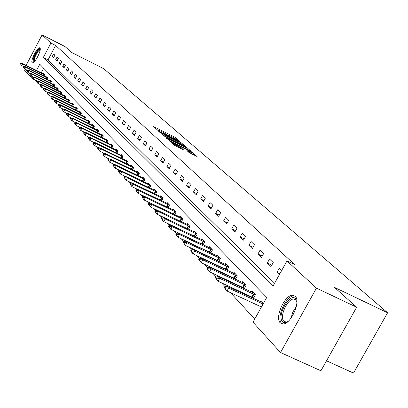 <?xml version="1.0" encoding="UTF-8"?>
<svg xmlns="http://www.w3.org/2000/svg" width="408" height="408" viewBox="0 0 408 408"><rect width="100%" height="100%" fill="white"/><g stroke="black" fill="none" stroke-linecap="round" stroke-linejoin="round"><path stroke-width="0.61" d="M178.882 140.826L175.542 137.608L174.083 136.741L153.331 126.48L158.075 130.478L158.636 130.703L158.064 129.953L162.272 131.83L168.509 135.665L169.06 135.895L168.468 135.13L170.967 136.155L178.882 140.826M280.296 322.886C274.451 317.75 284.702 294.729 292.582 295.244L295.132 296.228C301.119 300.936 291.128 324.13 283.162 323.962L280.296 322.886M32.191 62.699C30.151 61.134 37.419 46.742 39.698 47.828L39.928 47.96C42.029 49.409 34.731 63.928 32.441 62.852L32.191 62.699M188.909 152.403L197.064 156.529L192.403 152.373L190.873 151.47L169.437 140.903L173.885 144.957L182.524 149.389L183.294 149.624L181.356 147.9L176.322 145.253C173.436 143.749 172.049 142.856 172.161 142.581L187.904 150.2C190.796 151.71 192.183 152.602 192.071 152.883L186.92 150.578L188.909 152.403M26.153 65.295L42.085 34.915L64.979 46.532L71.528 52.387L103.683 68.682L387.6 312.752L334.453 287.375L356.663 307.224L316.465 288.135L280.52 352.538L253.006 322.187L266.735 297.427L39.77 64.24L36.506 70.446M42.085 34.915L50.908 43.054L43.309 57.508L273.161 285.835L286.977 260.921L316.465 288.135M286.977 260.921L294.744 264.634L55.631 45.446L50.908 43.054M184.273 145.681L185.023 145.911L179.148 141.183L158.187 130.83L162.41 134.671L163.904 135.563L184.273 145.681M186.436 147.15L190.975 151.195L169.59 140.648L166.194 137.996L175.338 142.469L176.103 142.703L174.859 141.596L163.634 135.726L184.931 146.258L186.436 147.15L185.788 148.354L186.65 149.114M326.533 360.805L353.507 373.085L387.6 312.752M55.631 45.446L48.037 59.879L274.604 283.239M52.316 56.391L53.616 57.64L54.891 55.213L53.591 53.973L52.316 56.391L53.861 57.171M55.712 59.655L57.033 60.93L58.329 58.477L56.998 57.212L55.712 59.655L57.288 60.445M59.175 62.985L60.532 64.291L61.837 61.812L60.481 60.517L59.175 62.985L60.792 63.796M62.72 66.392L64.107 67.723L65.428 65.219L64.036 63.898L62.72 66.392L64.372 67.223M66.346 69.875L67.759 71.237L69.1 68.702L67.677 67.356L66.346 69.875L68.029 70.722M70.049 73.44L71.497 74.827L72.848 72.267L71.395 70.885L70.049 73.44L71.777 74.302M73.838 77.081L75.322 78.504L76.689 75.913L75.205 74.501L73.838 77.081L75.608 77.964M77.714 80.809L79.234 82.263L80.621 79.647L79.096 78.198L77.714 80.809L79.524 81.712M81.687 84.624L83.237 86.114L84.64 83.462L83.084 81.983L81.687 84.624L83.538 85.547M85.746 88.526L87.332 90.056L88.755 87.373L87.159 85.858L85.746 88.526L87.644 89.474M89.908 92.524L91.535 94.09L92.973 91.377L91.341 89.826L89.908 92.524L91.846 93.493M94.166 96.62L95.834 98.221L97.293 95.477L95.62 93.891L94.166 96.62L96.155 97.614M98.532 100.817L100.241 102.459L101.714 99.679L100.001 98.053L98.532 100.817L100.572 101.832M103.005 105.116L104.754 106.799L106.253 103.989L104.494 102.321L103.005 105.116L105.096 106.157M107.59 109.528L109.385 111.251L110.905 108.406L109.099 106.692L107.59 109.528L109.737 110.594M112.292 114.046L114.133 115.816L115.673 112.934L113.822 111.18L112.292 114.046L114.495 115.138M117.116 118.682L119.008 120.498L120.564 117.586L118.667 115.78L117.116 118.682L119.381 119.804M122.069 123.446L124.007 125.307L125.588 122.354L123.639 120.503L122.069 123.446L124.389 124.593M127.153 128.326L129.142 130.244L130.744 127.25L128.744 125.353L127.153 128.326L129.535 129.504M132.371 133.345L134.416 135.308L136.042 132.279L133.987 130.331L132.371 133.345L134.819 134.553M137.731 138.501L139.832 140.515L141.479 137.445L139.373 135.441L137.731 138.501L140.25 139.74M143.239 143.794L145.401 145.87L147.074 142.759L144.901 140.699L143.239 143.794L145.829 145.07M148.905 149.236L151.123 151.373L152.821 148.216L150.593 146.1L148.905 149.236L151.567 150.547M154.724 154.836L157.009 157.029L158.732 153.831L156.442 151.654L154.724 154.836L157.468 156.182M160.716 160.594L163.067 162.853L164.822 159.61L162.46 157.371L160.716 160.594L163.542 161.976M166.882 166.525L169.305 168.851L171.085 165.561L168.652 163.251L166.882 166.525L169.794 167.943M173.232 172.625L175.726 175.022L177.531 171.686L175.032 169.31L173.232 172.625L176.231 174.089M179.775 178.913L182.345 181.381L184.176 177.995L181.601 175.547L179.775 178.913L182.866 180.418M186.517 185.395L189.164 187.94L191.031 184.503L188.369 181.978L186.517 185.395L189.705 186.946M193.463 192.076L196.197 194.698L198.094 191.209L195.35 188.608L193.463 192.076L196.753 193.673M200.634 198.966L203.449 201.674L205.382 198.135L202.552 195.447L200.634 198.966L204.031 200.609M208.034 206.076L210.941 208.876L212.905 205.28L209.982 202.501L208.034 206.076L211.543 207.774M215.674 213.42L218.678 216.306L220.672 212.655L217.653 209.789L215.674 213.42L219.3 215.169M223.564 221.009L226.669 223.992L228.704 220.279L225.583 217.321L223.564 221.009L227.317 222.814M231.724 228.847L234.931 231.938L237.002 228.164L233.779 225.099L231.724 228.847L235.605 230.714M240.159 236.961L243.479 240.154L245.591 236.319L242.25 233.152L240.159 236.961L244.178 238.884M248.89 245.351L252.328 248.656L254.475 244.759L251.022 241.48L248.89 245.351L253.052 247.34M257.927 254.041L261.492 257.468L263.68 253.501L260.1 250.104L257.927 254.041L262.247 256.102M267.296 263.043L270.989 266.592L273.222 262.563L269.51 259.039L267.296 263.043L271.774 265.175M281.637 270.555L279.266 268.301L277.007 272.381L279.368 274.645M40.127 84.476L40.387 84.762M43.595 88.271L43.901 88.602M47.15 92.157L47.496 92.534M50.786 96.135L51.173 96.558M54.509 100.205L54.947 100.679M58.324 104.372L58.808 104.902M62.23 108.645L62.766 109.232M66.234 113.021L66.82 113.664M70.339 117.509L70.982 118.213M74.547 122.109L75.251 122.879M78.861 126.827L79.626 127.663M83.288 131.672L84.119 132.575M87.837 136.639L88.73 137.618M92.504 141.744L93.468 142.8M97.298 146.982L98.338 148.119M102.219 152.368L103.341 153.592M107.284 157.901L108.482 159.217M112.486 163.593L113.776 165M117.841 169.447L119.223 170.952M123.349 175.471L124.828 177.082M129.025 181.672L130.601 183.396M134.864 188.057L136.547 189.899M140.882 194.641L142.678 196.6M147.089 201.424L149.002 203.516M153.49 208.422L155.53 210.65M160.094 215.643L162.262 218.015M166.913 223.094L169.223 225.619M173.951 230.79L176.409 233.483M181.229 238.746L183.845 241.607M188.751 246.978L191.536 250.017M196.539 255.484L199.497 258.718M204.597 264.297L207.743 267.735M212.945 273.421L216.286 277.078M221.595 282.882L225.15 286.768M230.571 292.694L254.72 319.097M43.646 68.223L41.239 72.797M43.177 73.761L43.427 73.287L44.681 74.603L43.967 75.965M46.466 77.209L46.716 76.73L48.001 78.071L47.272 79.463M49.827 80.728L50.082 80.243L51.398 81.615L50.648 83.033M53.259 84.329L53.519 83.834L54.861 85.236L54.101 86.685M56.773 88.006L57.033 87.506L58.41 88.939L57.63 90.418M60.358 91.769L60.629 91.259L62.036 92.728L61.236 94.238M64.036 95.62L64.306 95.105L65.744 96.604L64.928 98.144M67.789 99.557L68.07 99.032L69.538 100.567L68.702 102.143M71.635 103.586L71.915 103.056L73.42 104.627L72.568 106.233M75.572 107.712L75.857 107.171L77.398 108.783L76.526 110.425M79.601 111.935L79.892 111.389L81.472 113.036L80.58 114.714M83.727 116.265L84.023 115.704L85.639 117.392L84.726 119.111M87.955 120.697L88.261 120.125L89.913 121.859L88.98 123.614M92.29 125.236L92.596 124.659L94.294 126.434L93.335 128.234M96.732 129.892L97.048 129.305L98.787 131.126L97.803 132.967M101.291 134.671L101.607 134.074L103.392 135.941L102.388 137.822M105.963 139.567L106.284 138.96L108.12 140.877L107.085 142.805M112.348 145.294L110.741 144.59L111.088 143.978L112.965 145.942L111.909 147.92M117.295 150.465L115.673 149.751L116.015 149.124L117.948 151.144L116.856 153.173M122.374 155.769L120.737 155.055L121.074 154.413L123.058 156.483L121.941 158.564M125.924 160.497L126.271 159.844L128.311 161.971L127.163 164.108M131.259 166.087L131.616 165.424L133.707 167.611L132.529 169.804M136.741 171.839L137.103 171.161L139.256 173.41L138.047 175.659M142.377 177.75L142.749 177.057L144.968 179.372L143.718 181.682M148.18 183.829L148.558 183.126L150.838 185.507L149.558 187.884M154.148 190.092L154.535 189.373L156.881 191.821L155.56 194.264M160.293 196.534L160.691 195.804L163.108 198.329L161.746 200.838M166.627 203.174L167.03 202.424L169.519 205.025L168.116 207.611M173.15 210.018L173.563 209.253L176.129 211.931L174.685 214.598M179.877 217.071L180.3 216.291L182.947 219.055L181.453 221.799L180.392 221.223L181.749 218.729L182.815 219.295M186.313 228.077L186.558 228.337M186.813 224.344L187.246 223.548L189.98 226.399L188.435 229.23M193.499 235.676L193.861 236.059M193.973 231.856L194.417 231.035L197.237 233.983L195.641 236.9M200.925 243.525L201.404 244.03M201.363 239.608L201.817 238.772L204.729 241.811L203.082 244.826M208.59 251.629L209.202 252.277M208.998 247.615L209.467 246.758L212.476 249.905L210.773 253.016M216.52 260.013L217.27 260.804M216.888 255.893L217.367 255.015L220.478 258.269L218.714 261.482M224.721 268.678L225.619 269.627M225.048 264.455L225.542 263.558L228.761 266.919L226.935 270.244M233.208 277.649L234.263 278.766M233.493 273.314L233.998 272.391L237.334 275.874L235.436 279.312M241.995 286.941L243.219 288.232M242.235 282.484L242.755 281.54L246.208 285.146L244.239 288.706M251.104 296.565L252.506 298.049M251.292 291.99L251.828 291.016L255.403 294.755L253.363 298.447M260.544 306.546L261.258 307.306M260.681 301.838L261.232 300.844L263.517 303.231M36.929 80.983L32.196 78.642L23.929 69.528L24.414 68.61M356.663 307.224L320.918 370.79L280.52 352.538M33.079 76.969L32.196 78.642M48.037 59.879L43.309 57.508M277.007 272.381L279.873 273.737M168.336 135.374L167.198 134.808M157.932 130.198L156.774 129.622M180.769 143.937L179.729 143.06M179.474 141.637L160.16 131.988L165.449 135.323L177.608 141.367L180.091 142.387L179.474 141.637M183.952 146.742L186.038 147.599C186.14 147.329 184.773 146.452 181.932 144.968L176.45 142.387L179.209 144.391L183.952 146.742L183.513 147.558M175.833 143.519L176.45 142.387M176.123 143.891L175.792 143.596M192.693 154.433L191.704 153.561M44.426 74.332L22.037 63.25L22.629 63.888L44.569 74.822M20.844 63.837L20.553 63.515L20.691 64.127L20.844 63.837L22.629 63.888L21.706 65.642L24.041 66.8M20.691 64.127L21.706 65.642L20.4 63.806M22.037 63.25L20.553 63.515M33.844 62.23C32.951 62.087 32.992 60.583 33.971 57.707C36.465 51.872 38.546 49.108 40.224 49.419M40.173 49.924C38.464 50.393 36.618 53.02 34.644 57.793L34.216 61.883M40.106 48.236C37.934 49.343 35.746 52.601 33.553 58.002L32.834 62.842M288.237 321.3L285.039 322.616L283.509 322.356L282.576 321.688C276.491 316.19 289.762 292.317 295.418 298.625L296.876 302.369M296.805 301.757L295.739 299.86L293.663 299.059C287.334 298.666 279.143 317.118 283.851 321.203L286.13 322.06L287.732 321.637M293.831 295.938C285.988 295.423 275.808 318.291 281.627 323.391L282.275 323.932M47.731 77.785L25.123 66.601L25.719 67.259L47.884 78.295M23.919 67.203L23.623 66.876L23.766 67.498L23.919 67.203L25.719 67.259L24.791 69.028L27.209 70.227M23.766 67.498L24.791 69.028L23.465 67.172M25.123 66.601L23.623 66.876M51.107 81.314L28.269 70.028L28.886 70.696L51.275 81.84M27.061 70.645L26.755 70.309L26.908 70.941L27.061 70.645L28.886 70.696L27.943 72.486L30.447 73.726M26.908 70.941L27.943 72.486L27.331 71.818L26.602 70.604M28.269 70.028L26.755 70.309M54.56 84.92L31.492 73.532L32.12 74.215L54.743 85.461M30.274 74.159L29.963 73.817L30.116 74.46L30.274 74.159L32.12 74.215L31.166 76.026L33.757 77.311M30.116 74.46L31.166 76.026L29.804 74.118M31.492 73.532L29.963 73.817M58.089 88.607L34.782 77.117L35.425 77.816L58.288 89.168M33.558 77.755L33.242 77.408L33.4 78.061L33.558 77.755L35.425 77.816L34.461 79.642L37.148 80.973M33.4 78.061L34.461 79.642L33.079 77.709M34.782 77.117L33.242 77.408M61.695 92.376L38.148 80.779L38.806 81.493L61.914 92.958M36.919 81.437L36.593 81.075L36.756 81.743L36.919 81.437L38.806 81.493L37.832 83.344L40.611 84.716M36.756 81.743L37.832 83.344L36.429 81.386M38.148 80.779L36.593 81.075M65.387 96.232L41.596 84.527L42.264 85.262L65.622 96.834M40.356 85.196L40.02 84.833L40.193 85.507L40.356 85.196L42.264 85.262L41.279 87.128L44.161 88.551M40.193 85.507L41.279 87.128L39.857 85.144M41.596 84.527L40.02 84.833M69.161 100.174L45.12 88.363L45.803 89.112L69.416 100.796M43.87 89.046L43.529 88.674L43.707 89.362L43.87 89.046L45.803 89.112L44.809 91.004L47.792 92.473M43.707 89.362L44.809 91.004L43.365 88.99M45.12 88.363L43.529 88.674M73.027 104.213L48.725 92.29L49.429 93.055L73.297 104.856M47.471 92.988L47.124 92.606L47.303 93.31L47.471 92.988L49.429 93.055L48.419 94.967L51.51 96.492M47.303 93.31L48.419 94.967L47.721 94.197L46.956 92.927M48.725 92.29L47.124 92.606M76.979 108.344L52.418 96.308L53.137 97.094L77.275 109.013M51.158 97.028L50.801 96.635L50.99 97.349L51.158 97.028L53.137 97.094L52.117 99.027L55.32 100.603M50.99 97.349L52.117 99.027L50.628 96.956M52.418 96.308L50.801 96.635M81.029 112.577L56.202 100.424L56.942 101.23L81.345 113.266M54.932 101.159L54.565 100.756L54.759 101.485L54.932 101.159L56.942 101.23L55.906 103.183L59.226 104.815M54.759 101.485L55.906 103.183L55.172 102.377L54.397 101.082M56.202 100.424L54.565 100.756M85.18 116.912L60.078 104.642L60.833 105.463L85.517 117.626M58.803 105.392L58.426 104.983L58.625 105.723L58.803 105.392L60.833 105.463L59.782 107.447L63.225 109.135M58.625 105.723L59.782 107.447L59.032 106.616L58.252 105.31M60.078 104.642L58.426 104.983M89.428 121.349L64.046 108.962L64.821 109.808L89.791 122.094M62.766 109.732L62.378 109.308L62.2 109.645L62.587 110.068L62.766 109.732L64.821 109.808L63.76 111.812L67.33 113.557M62.587 110.068L63.76 111.812L62.2 109.645M64.046 108.962L62.378 109.308M93.784 125.904L68.116 113.393L68.911 114.255L94.172 126.669M66.825 114.179L66.433 113.745L66.254 114.087L66.647 114.521L66.825 114.179L68.911 114.255L67.835 116.285L71.533 118.096M66.647 114.521L67.835 116.285L67.045 115.418L66.254 114.087M68.116 113.393L66.433 113.745M98.252 130.565L72.293 117.932L73.103 118.82L98.659 131.361M70.992 118.743L70.589 118.3L70.406 118.641L70.808 119.085L70.992 118.743L73.103 118.82L72.017 120.875L75.852 122.747M70.808 119.085L72.017 120.875L71.201 119.983L70.406 118.641M72.293 117.932L70.589 118.3M102.831 135.349L76.571 122.589L77.408 123.502L103.265 136.175M75.266 123.42L74.848 122.966L74.664 123.313L75.082 123.767L75.266 123.42L77.408 123.502L76.301 125.577L80.279 127.52M75.082 123.767L76.301 125.577L74.664 123.313M76.571 122.589L74.848 122.966M107.528 140.26L80.963 127.367L81.819 128.301L107.993 141.112M79.647 128.219L79.223 127.75L79.035 128.102L79.463 128.571L79.647 128.219L81.819 128.301L80.697 130.407L84.823 132.416M79.463 128.571L80.697 130.407L79.035 128.102M80.963 127.367L79.223 127.75M110.741 144.59L85.471 132.274L86.348 133.232L112.838 146.181M84.15 133.146L83.711 132.666L83.523 133.023L83.961 133.503L84.15 133.146L86.348 133.232L85.216 135.364L89.495 137.445M83.961 133.503L85.216 135.364L83.523 133.023M85.471 132.274L83.711 132.666M115.673 149.751L90.097 137.307L90.999 138.292L117.815 151.383M88.771 138.205L88.322 137.71L88.128 138.072L88.577 138.567L88.771 138.205L90.999 138.292L89.847 140.454L94.289 142.611M88.577 138.567L89.847 140.454L88.128 138.072M90.097 137.307L88.322 137.71M120.737 155.055L94.85 142.479L95.778 143.494L122.93 156.723M93.514 143.402L93.055 142.897L92.861 143.259L93.32 143.764L93.514 143.402L95.778 143.494L94.61 145.681L99.215 147.915M93.32 143.764L94.61 145.681L93.682 144.661L92.861 143.259M94.85 142.479L93.055 142.897M127.592 161.221L99.731 147.793L100.684 148.833L128.183 162.211M98.389 148.736L97.915 148.221L97.721 148.589L98.195 149.109L98.389 148.736L100.684 148.833L99.501 151.052L104.285 153.367M98.195 149.109L99.501 151.052L97.721 148.589M99.731 147.793L97.915 148.221M132.957 166.826L104.749 153.255L105.733 154.321L133.579 167.851M103.403 154.224L102.913 153.694L102.714 154.066L103.204 154.601L103.403 154.224L105.733 154.321L104.53 156.57L109.497 158.972M103.204 154.601L104.53 156.57L102.714 154.066M104.749 153.255L102.913 153.694M138.47 172.584L109.91 158.87L110.92 159.967L139.128 173.65M108.553 159.87L108.054 159.319L107.85 159.696L108.355 160.247L108.553 159.87L110.92 159.967L109.701 162.246L114.857 164.735M108.355 160.247L109.701 162.246L107.85 159.696M109.91 158.87L108.054 159.319M144.136 178.505L115.219 164.648L116.254 165.776L144.835 179.612M113.858 165.674L113.342 165.107L113.133 165.49L113.648 166.056L113.858 165.674L116.254 165.776L115.015 168.086L120.375 170.666M113.648 166.056L115.015 168.086L113.133 165.49M115.219 164.648L113.342 165.107M149.971 184.6L120.681 170.59L121.747 171.753L150.71 185.747M119.309 171.646L118.779 171.064L118.57 171.452L119.1 172.033L119.309 171.646L121.747 171.753L120.493 174.094L126.057 176.771M119.1 172.033L120.493 174.094L119.427 172.926L118.57 171.452M120.681 170.59L118.779 171.064M155.968 190.873L126.302 176.71L127.403 177.903L156.754 192.066M124.93 177.796L124.379 177.194L124.17 177.592L124.715 178.189L124.93 177.796L127.403 177.903L126.123 180.28L131.911 183.054M124.715 178.189L126.123 180.28L124.17 177.592M126.302 176.71L124.379 177.194M162.149 197.329L132.09 183.008L133.227 184.243L162.976 198.569M130.713 184.125L130.147 183.508L129.933 183.911L130.499 184.528L130.713 184.125L133.227 184.243L131.927 186.655L137.945 189.531M130.499 184.528L131.927 186.655L129.933 183.911M132.09 183.008L130.147 183.508M168.514 203.98L138.057 189.501L139.225 190.771L169.391 205.27M136.675 190.653L136.094 190.016L135.874 190.424L136.456 191.061L136.675 190.653L139.225 190.771L137.909 193.219L144.162 196.207M136.456 191.061L137.909 193.219L136.741 191.939L135.874 190.424M138.057 189.501L136.094 190.016M175.078 210.829L144.208 196.192L145.411 197.503L176.001 212.175M142.815 197.38L142.219 196.727L141.994 197.141L142.596 197.793L142.815 197.38L145.411 197.503L144.07 199.986L173.808 214.18M142.596 197.793L144.07 199.986L141.994 197.141M144.208 196.192L142.219 196.727M181.841 217.898L150.552 203.092L151.791 204.449L150.43 206.968L180.392 221.223M149.155 204.321L148.537 203.643L148.308 204.061L148.93 204.739L149.155 204.321L151.791 204.449L181.749 218.729M148.93 204.739L150.43 206.968L148.308 204.061M150.552 203.092L148.537 203.643M188.817 225.185L157.095 210.217L158.375 211.609L189.847 226.639M155.693 211.477L155.055 210.783L154.826 211.206L155.463 211.905L155.693 211.477L158.375 211.609L156.988 214.169L188.465 229.174M155.463 211.905L156.988 214.169L154.826 211.206M157.095 210.217L155.055 210.783M196.013 232.708L163.848 217.566L165.174 219.009L197.105 234.223M162.445 218.872L161.787 218.147L161.553 218.581L162.211 219.305L162.445 218.872L165.174 219.009L163.761 221.605L195.702 236.793M162.211 219.305L163.761 221.605L162.445 220.157L161.553 218.581M163.848 217.566L161.787 218.147M203.449 240.475L170.825 225.16L172.191 226.644L204.602 242.051M169.417 226.506L168.739 225.762L168.499 226.2L169.177 226.945L169.417 226.506L172.191 226.644L170.758 229.286L203.169 244.667M169.177 226.945L170.758 229.286L169.397 227.791L168.499 226.2M170.825 225.16L168.739 225.762M211.125 248.498L178.036 233.004L179.449 234.544L212.344 250.14M176.623 234.396L175.919 233.626L175.68 234.07L176.378 234.84L176.623 234.396L179.449 234.544L177.99 237.221L210.89 252.797M176.378 234.84L177.99 237.221L176.577 235.676L175.68 234.07M178.036 233.004L175.919 233.626M219.065 256.79L185.487 241.113L186.951 242.704L220.351 258.504M184.074 242.551L183.35 241.755L183.1 242.209L183.829 243.01L184.074 242.551L186.951 242.704L185.467 245.432L218.872 261.202M183.829 243.01L185.467 245.432L183.1 242.209M185.487 241.113L183.35 241.755M227.271 265.363L193.198 249.507L194.713 251.155L228.633 267.153M191.786 250.996L191.031 250.17L190.781 250.629L191.531 251.456L191.786 250.996L194.713 251.155L193.198 253.924L227.123 269.897M191.531 251.456L193.198 253.924L191.694 252.266L190.781 250.629M193.198 249.507L191.031 250.17M235.768 274.237L201.18 258.193L202.751 259.896L237.201 276.109M199.767 259.733L198.987 258.881L198.732 259.345L199.507 260.202L199.767 259.733L202.751 259.896L201.205 262.716L235.666 278.894M199.507 260.202L201.205 262.716L199.645 261.003L198.732 259.345M201.18 258.193L198.987 258.881M244.56 283.427L209.452 267.189L211.074 268.954L246.08 285.381M208.034 268.785L207.223 267.898L206.963 268.377L207.769 269.26L208.034 268.785L211.074 268.954L209.503 271.82L244.514 288.216M207.769 269.26L209.503 271.82L207.881 270.045L206.963 268.377M209.452 267.189L207.223 267.898M253.669 292.944L218.02 276.512L219.703 278.343L255.275 294.984M216.602 278.164L215.766 277.251L215.501 277.736L216.337 278.654L216.602 278.164L219.703 278.343L218.101 281.26L253.679 297.871M216.337 278.654L218.101 281.26L216.424 279.419L215.501 277.736M218.02 276.512L215.766 277.251M263.114 302.812L226.904 286.181L228.653 288.084L227.016 291.052L261.446 306.969M225.491 287.9L224.619 286.946L224.349 287.441L225.216 288.39L225.491 287.9L228.653 288.084L263.073 304.031M225.216 288.39L227.016 291.052L225.277 289.139L224.349 287.441M226.904 286.181L224.619 286.946M153.964 127.107L154.127 126.806M173.665 137.516L174.083 136.741M175.149 138.338L175.542 137.608M158.824 131.458L158.987 131.157M179.984 143.249L180.627 142.061M159.951 132.467L160.176 132.044M160.461 132.931L160.691 132.503M165.021 136.114L165.449 135.323M177.179 142.157L177.608 141.367M166.826 138.633L166.994 138.327M174.894 143.279L175.338 142.469M184.783 146.538L184.931 146.258M177.194 144.422L177.694 143.494M178.765 145.202L179.209 144.391M187.542 151.2L187.706 150.899M189.541 152.827L189.975 152.026M175.868 146.095L176.322 145.253M179.362 147.824L179.816 146.987M180.963 148.619L181.356 147.9M170.07 141.54L170.238 141.229M190.72 151.751L190.873 151.47M43.386 75.679L43.993 74.516M43.085 75.526L43.697 74.363M291.001 318.184L292.898 311.987L296.33 306.505M295.55 309.315L292.613 315.756M46.68 79.167L47.303 77.984M46.374 79.014L47.002 77.826M50.046 82.732L50.684 81.523M49.735 82.584L50.378 81.365M53.484 86.379L54.142 85.139M53.173 86.226L53.831 84.981M57.003 90.107L57.671 88.837M56.687 89.954L57.36 88.679M60.598 93.922L61.287 92.621M60.282 93.763L60.971 92.458M64.28 97.823L64.984 96.492M63.959 97.665L64.663 96.329M68.044 101.816L68.763 100.45M67.718 101.653L68.442 100.286M71.895 105.901L72.634 104.504M71.568 105.738L72.313 104.336M75.837 110.084L76.597 108.65M75.506 109.92L76.271 108.482M79.876 114.368L80.657 112.899M79.54 114.204L80.325 112.73M84.012 118.759L84.813 117.249M83.671 118.59L84.476 117.081M88.25 123.257L89.072 121.712M87.904 123.088L88.73 121.533M92.591 127.867L93.437 126.281M92.244 127.699L93.095 126.103M97.043 132.595L97.91 130.963M96.691 132.421L97.563 130.784M101.607 137.445L102.5 135.767M101.25 137.272L102.148 135.589M106.289 142.417L107.212 140.699M105.932 142.244L106.855 140.515M111.093 147.523L112.042 145.753M110.731 147.349L111.68 145.569M116.025 152.765L117.004 150.95M115.658 152.587L116.637 150.761M121.089 158.151L122.094 156.279M120.717 157.972L121.727 156.091M126.291 163.684L127.327 161.757M125.914 163.501L126.954 161.568M131.636 169.371L132.707 167.387M131.254 169.187L132.325 167.193M137.134 175.221L138.236 173.176M136.746 175.032L137.848 172.977M142.785 181.234L143.922 179.127M142.387 181.045L143.529 178.928M148.599 187.425L149.772 185.252M148.196 187.231L149.374 185.048M154.581 193.795L155.79 191.556M154.173 193.601L155.392 191.352M160.737 200.359L161.991 198.043M160.329 200.16L161.583 197.839M167.086 207.121L168.376 204.729M166.668 206.922L167.969 204.525M173.624 214.083L174.961 211.625M173.206 213.874L174.542 211.41M179.969 221.014L181.325 218.515M187.374 228.592L188.751 226.058M186.941 228.378L188.323 225.843M194.575 236.196L195.978 233.626M194.137 235.977L195.544 233.407M202.016 244.05L203.444 241.439M201.572 243.831L203 241.215M209.702 252.164L211.155 249.512M209.248 251.94L210.701 249.283M217.643 260.554L219.127 257.856M217.189 260.324L218.668 257.626M225.864 269.229L227.368 266.485M225.4 268.994L226.904 266.256M234.365 278.205L235.901 275.42M233.896 277.97L235.431 275.181M243.173 287.502L244.739 284.667M242.694 287.268L244.259 284.427M252.297 297.136L253.893 294.255M251.812 296.897L253.409 294.01M261.263 306.882L262.89 303.945M292.582 295.244L294.061 295.938M168.254 135.532L168.407 135.247M157.845 130.356L157.998 130.076M159.916 132.442L160.15 132.014M179.576 143.346L180.091 142.387M175.659 143.662L176.129 142.79M185.523 148.553L186.038 147.599M175.772 143.509L176.399 142.341M191.541 153.862L192.071 152.883M171.855 143.142L172.1 142.693M296.009 300.16L293.663 299.059M286.538 322.249L286.13 322.06"/></g></svg>
